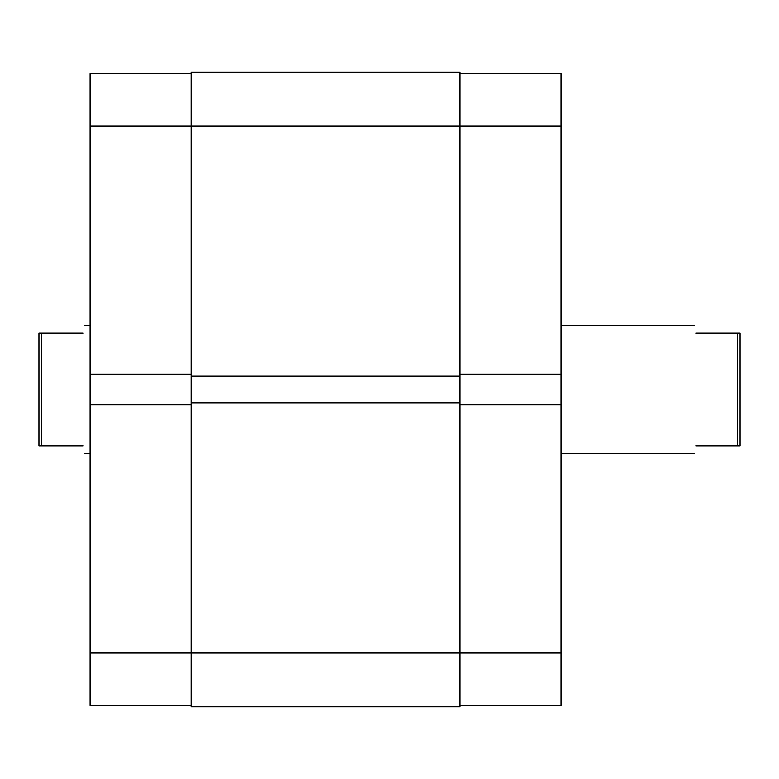 <?xml version="1.0" encoding="UTF-8"?>
<svg xmlns="http://www.w3.org/2000/svg" width="779" height="779" viewBox="0 0 779 779"><rect width="100%" height="100%" fill="white"/><g stroke="black" fill="none" stroke-linecap="round" stroke-linejoin="round"><path stroke-width="1.17" d="M459.863 404.856L560.938 404.856L560.938 653.055L191.196 653.055L191.196 706.787L459.863 706.787L459.863 376.199L191.196 376.199L191.196 72.213L459.863 72.213L459.863 125.945L90.121 125.945L90.121 374.144L191.196 374.144M459.863 376.199L459.863 125.945L560.938 125.945L560.938 374.144L459.863 374.144M459.863 402.801L191.196 402.801L191.196 376.199M191.196 705.511L90.121 705.511L90.121 653.055L191.196 653.055L191.196 402.801M560.938 653.055L560.938 705.511L459.863 705.511M459.863 73.489L560.938 73.489L560.938 125.945M560.938 404.856L560.938 374.144M90.121 374.144L90.121 653.055M90.121 125.945L90.121 73.489L191.196 73.489M191.196 404.856L90.121 404.856M740.05 389.5L740.05 445.792L737.489 445.792L737.489 333.208L740.05 333.208L740.05 389.5M696.036 333.208C693.339 323.061 693.339 323.061 696.036 333.208L737.489 333.208M82.963 333.208C85.661 323.061 85.661 323.061 82.963 333.208L41.511 333.208L41.511 445.792L38.95 445.792L38.95 333.208L41.511 333.208M82.963 445.792C85.661 455.939 85.661 455.939 82.963 445.792L41.511 445.792M696.036 445.792C693.339 455.939 693.339 455.939 696.036 445.792L737.489 445.792M693.992 325.534L560.938 325.534M90.121 325.534L85.008 325.534M90.121 453.466L85.008 453.466M693.992 453.466L560.938 453.466"/></g></svg>
